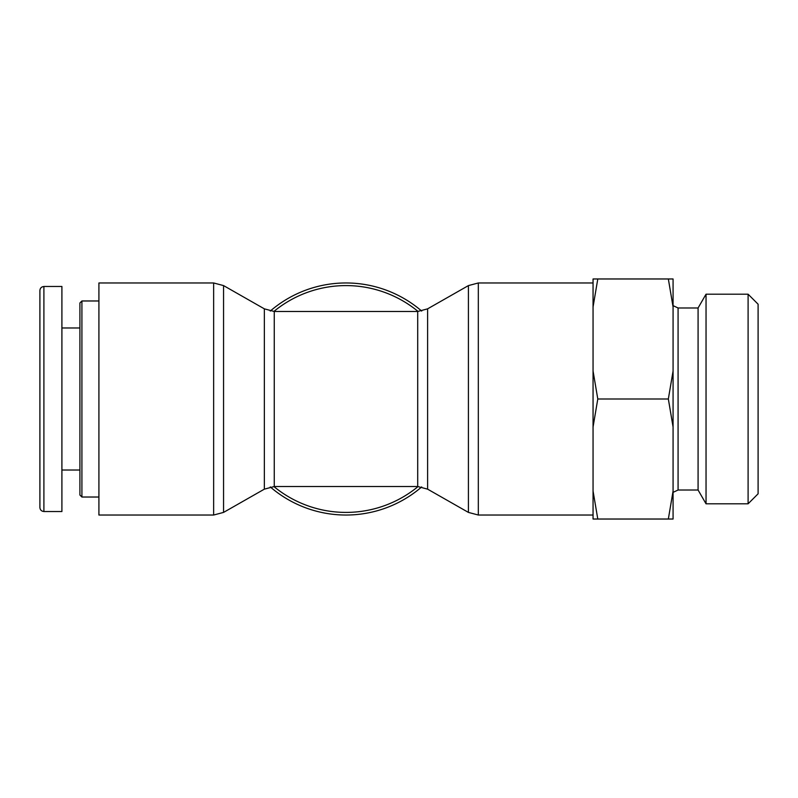 <?xml version="1.0" encoding="UTF-8"?>
<svg xmlns="http://www.w3.org/2000/svg" width="798" height="798" viewBox="0 0 798 798"><rect width="100%" height="100%" fill="white"/><g stroke="black" fill="none" stroke-linecap="round" stroke-linejoin="round"><path stroke-width="1.2" d="M81.915 399L81.915 300.976L79.91 302.971L79.91 495.029L81.915 497.024L81.915 399M39.9 399L39.9 507.498C40.139 509.932 41.476 511.259 43.9 511.498L43.9 286.512C41.476 286.751 40.139 288.078 39.9 290.512L39.9 399M43.9 511.528L61.905 511.528L61.905 286.472L43.9 286.472M421.693 311.07A116.029 116.029 0 0 0 270.273 311.07M270.273 486.93A116.029 116.029 0 0 0 421.693 486.93M98.912 515.029L98.912 282.971L213.645 282.971L213.645 515.029L98.912 515.029M748.095 503.807L758.1 493.802L758.1 304.198L748.095 294.193L748.095 503.807L706.04 503.807L698.08 490.022L698.08 307.978L678.081 307.978L678.081 490.022L673.073 492.356M668.345 278.971L673.073 278.971L673.073 306.961L668.345 278.971L597.792 278.971L593.054 306.961L593.054 278.971L597.792 278.971M673.073 519.029L668.345 519.029L673.073 491.039L673.073 519.029M668.345 399L673.073 371L673.073 427L668.345 399L597.792 399L593.054 427L593.054 371L597.792 399M673.073 491.039L673.073 427M673.073 371L673.073 306.961M597.792 519.029L593.054 519.029L593.054 491.039L597.792 519.029L668.345 519.029M593.054 427L593.054 491.039M593.054 306.961L593.054 371M706.04 503.807L706.04 294.193L748.095 294.193M417.703 486.521L274.263 486.521L274.263 311.479L417.703 311.479L417.703 486.521L427.608 489.154L427.608 308.846L468.416 285.594L468.416 512.406L478.321 515.029L478.321 282.971L593.054 282.971M274.263 311.479L264.357 308.846L264.357 489.154L223.56 512.406L223.56 285.594L213.645 282.971M418.092 486.531A113.406 113.406 0 0 1 273.874 486.531M273.874 311.469A113.406 113.406 0 0 1 418.092 311.469M98.912 300.976L81.915 300.976M98.912 497.024L81.915 497.024M79.91 327.978L61.905 327.978M79.91 470.022L61.905 470.022M417.703 311.479L427.608 308.846M274.263 486.521L264.357 489.154M264.357 308.846L223.56 285.594M468.416 285.594L478.321 282.971M427.608 489.154L468.416 512.406M478.321 515.029L593.054 515.029M223.56 512.406L213.645 515.029M678.081 307.978L673.073 305.644M698.08 307.978L706.04 294.193M698.08 490.022L678.081 490.022"/></g></svg>
